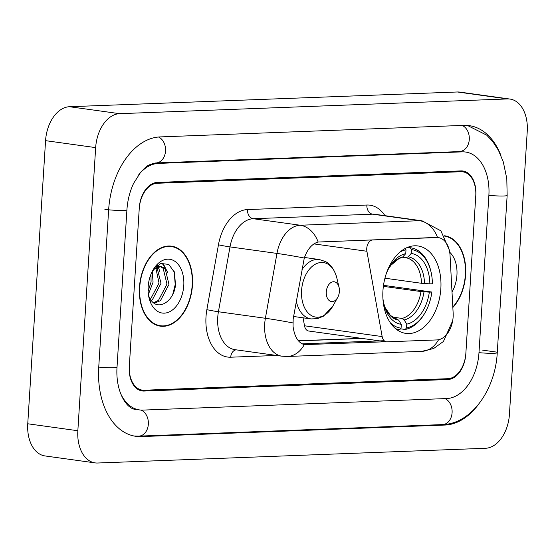 <?xml version="1.0" encoding="UTF-8"?>
<svg xmlns="http://www.w3.org/2000/svg" width="555" height="555" viewBox="0 0 555 555"><rect width="100%" height="100%" fill="white"/><g stroke="black" fill="none" stroke-linecap="round" stroke-linejoin="round"><path stroke-width="0.83" d="M436.681 237.526A22.484 14.631 97.9 0 1 438.367 237.609A22.484 14.631 97.9 0 1 450.05 255.446L453.144 313.138A22.484 14.631 97.9 0 1 453.123 317.009A22.484 14.631 97.9 0 1 436.972 339.924L386.946 341.825A8.325 5.418 -82.1 0 1 386.322 341.79A8.325 5.418 -82.1 0 1 382.159 336.573L366.897 251.262A8.325 5.418 -82.1 0 1 366.744 248.439A8.325 5.418 -82.1 0 1 372.724 239.954L437.819 237.533M440.85 288.572A44.129 28.721 97.9 0 0 417.971 245.962A44.129 28.721 97.9 0 0 382.943 290.771A44.129 28.721 97.9 0 0 405.83 333.382A44.129 28.721 97.9 0 0 440.85 288.572M303.079 317.807L304.508 325.785A8.325 5.418 97.9 0 0 308.677 331.009L386.322 341.79M144.161 390.227L447.913 378.69A24.982 16.255 97.9 0 0 465.867 353.23L475.76 195.943A24.982 16.255 97.9 0 0 462.808 171.821A24.982 16.255 97.9 0 0 460.934 171.731L157.183 183.268A24.982 16.255 97.9 0 0 139.229 208.729L129.336 366.016A24.982 16.255 97.9 0 0 142.288 390.13A24.982 16.255 97.9 0 0 144.161 390.227M120.428 393.093A44.962 29.262 97.9 0 0 139.541 409.93A44.962 29.262 97.9 0 0 142.912 410.096L446.664 398.552A44.962 29.262 97.9 0 0 478.979 352.73L488.872 195.443A44.962 29.262 97.9 0 0 465.555 152.028A44.962 29.262 97.9 0 0 462.183 151.862L158.432 163.399A44.962 29.262 97.9 0 0 138.826 174.561M77.846 430.736A33.307 21.673 97.9 0 0 95.12 462.891A33.307 21.673 97.9 0 0 97.618 463.016L485.5 448.28A33.307 21.673 97.9 0 0 509.435 414.342L527.25 131.223A33.307 21.673 97.9 0 0 509.976 99.061A33.307 21.673 97.9 0 0 507.478 98.936L119.596 113.671A33.307 21.673 97.9 0 0 95.661 147.616L77.846 430.736L27.75 423.777A33.307 21.673 97.9 0 0 45.024 455.939L95.12 462.891M509.976 99.061L459.88 92.109A33.307 21.673 97.9 0 0 457.382 91.984L69.5 106.72A33.307 21.673 97.9 0 0 45.566 140.658L27.75 423.777M500.901 155.462A71.609 46.599 97.9 0 0 469.225 125.638A71.609 46.599 97.9 0 0 463.848 125.374L160.097 136.912A71.609 46.599 97.9 0 0 108.634 209.887L98.741 367.174A71.609 46.599 97.9 0 0 135.871 436.32A71.609 46.599 97.9 0 0 141.241 436.584L444.999 425.047A71.609 46.599 97.9 0 0 478.237 404.72M452.845 307.484A40.383 26.279 97.9 0 0 465.624 274.78A40.383 26.279 97.9 0 0 444.68 235.792A40.383 26.279 97.9 0 0 444.562 235.778M192.467 285.159A40.383 26.279 97.9 0 0 171.523 246.17A40.383 26.279 97.9 0 0 139.471 287.171A40.383 26.279 97.9 0 0 160.416 326.167A40.383 26.279 97.9 0 0 192.467 285.159M170.184 246.399A40.383 26.279 97.9 0 0 168.991 246.004M386.072 341.748L304.272 344.627C298.195 342.817 294.455 336.705 293.047 326.305L293.158 319.056L304.272 258.033C307.532 249.022 312.167 243.687 318.154 242.029L436.07 237.443M304.709 344.704L304.272 344.627A29.144 21.978 87.8 0 1 287.393 356.47L421.786 351.364A29.144 21.978 -92.2 0 0 438.547 339.736M384.185 340.721L302.045 343.843M129.28 366.841A24.982 16.255 97.9 0 0 142.233 390.963A24.982 16.255 97.9 0 0 144.106 391.053L447.864 379.516A24.982 16.255 97.9 0 0 465.812 354.055L475.815 195.117A24.982 16.255 97.9 0 0 462.863 170.995A24.982 16.255 97.9 0 0 460.99 170.905L157.231 182.442A24.982 16.255 97.9 0 0 139.284 207.896L129.28 366.841M157.932 325.632A40.383 26.279 97.9 0 0 159.188 325.577M452.818 307.026A39.967 26.009 97.9 0 0 465.354 274.794A39.967 26.009 97.9 0 0 444.839 236.236M452.013 292.055A27.146 17.67 97.9 0 0 456.938 275.113A27.146 17.67 97.9 0 0 449.716 252.261M139.742 287.164A39.967 26.009 97.9 0 0 160.471 325.75A39.967 26.009 97.9 0 0 192.19 285.173A39.967 26.009 97.9 0 0 171.467 246.58A39.967 26.009 97.9 0 0 139.742 287.164M152.243 271.52L153.069 282.19L148.393 294.393M150.981 274.225L151.078 281.912L148.123 291.34M156.898 267.232L161.019 283.293L152.5 299.554L151.231 300.428M155.802 267.878L159.028 283.022L150.44 299.332M152.098 271.735L154.117 269.265L161.047 266.483L165.14 268.613L168.97 284.403L160.451 300.657L154.269 303.259M156.073 266.483L161.047 266.483M160.041 266.421L163.156 268.336L166.986 284.125L158.466 300.38L153.569 302.766M148.546 295.433A18.821 12.252 97.9 0 0 150.724 299.742C158.182 311.584 174.02 301.199 175.477 285.02L174.513 272.45L168.796 264.374L160.679 263.528L153.041 270.118M183.781 285.492A27.146 17.67 97.9 0 0 173.32 260.399A27.146 17.67 97.9 0 0 152.896 270.229A27.146 17.67 97.9 0 0 148.157 286.845A27.146 17.67 97.9 0 0 149.045 297.938A27.146 17.67 97.9 0 0 168.075 312.403A27.146 17.67 97.9 0 0 183.781 285.492M148.886 297.23L150.932 302.524L148.816 296.911M174.18 271.506L175.213 284.604L172.806 294.171M162.129 263.119L165.924 269.473M156.857 265.789L157.079 266.233M157.426 266.99L157.967 268.37M162.865 262.994L167.804 272.789M157.502 265.283L157.967 266.15M158.231 266.705L159.854 271.686M407.55 247.377L410.312 247.759L411.463 249.597A39.634 25.794 97.9 0 1 430.971 271.707A39.634 25.794 97.9 0 1 432.387 283.765L429.854 283.862A35.804 23.303 97.9 0 0 411.22 253.427L408.14 256.819L405.851 257.735L402.444 257.263M384.934 278.208L421.495 283.286L429.854 283.862M383.505 285.339L431.866 292.048A39.634 25.794 97.9 0 1 425.352 312.153L424.901 312.958A41.299 26.876 97.9 0 1 405.171 329.462L400.488 328.81M395.542 328.657A41.299 26.876 97.9 0 0 399.329 329.621A41.299 26.876 97.9 0 0 399.711 329.67L401.064 328.178A39.634 25.794 97.9 0 1 390.283 322.732M430.971 271.707L430.756 270.812A41.299 26.876 97.9 0 0 410.693 247.807A41.299 26.876 97.9 0 0 410.312 247.759M404.852 247.967L405.996 249.805A39.634 25.794 97.9 0 0 400.113 251.97M382.881 297.875A35.804 23.303 97.9 0 0 383.942 304.411A35.804 23.303 97.9 0 0 401.307 324.349L401.064 328.178M405.996 249.805L405.754 253.635A35.804 23.303 97.9 0 0 389.02 267.871A35.804 23.303 97.9 0 0 386.211 273.872M411.22 253.427L411.463 249.597M401.307 324.349L398.705 320.173L390.401 315.434L385.128 307.56L383.706 303.356A32.03 20.84 97.9 0 0 398.705 320.173M402.68 257.027A32.03 20.84 97.9 0 0 388.507 268.821L391.018 265.165L398.712 258.79L402.68 257.027L405.754 253.635M405.171 329.462L406.531 327.97A39.634 25.794 97.9 0 0 425.352 312.153M406.531 327.97L406.773 324.141A35.804 23.303 97.9 0 0 429.334 292.138L431.866 292.048M392.642 317.127L402.028 318.431L404.165 319.964L406.773 324.141M429.334 292.138L420.974 291.562L383.366 286.345M326.284 291.93A9.99 6.5 97.9 0 0 330.135 301.164A9.99 6.5 97.9 0 0 337.648 297.542A9.99 6.5 97.9 0 0 339.396 291.43A9.99 6.5 97.9 0 0 339.063 287.344A9.99 6.5 97.9 0 0 332.063 282.023A9.99 6.5 97.9 0 0 326.284 291.93M372.114 239.871L372.724 239.954M304.508 325.785L382.159 336.573M313.901 243.902L366.897 251.262M467.442 125.444L486.749 135.184L492.785 141.601L498.439 150.308L503.316 161.963L506.805 178.738L507.152 195.429L497.259 352.716C495.414 389.367 471.639 423.909 442.578 424.589L138.826 436.133A13.32 10.046 -92.2 0 0 148.31 424.589A13.32 10.046 -92.2 0 0 141.032 410.076M98.748 367.091A13.32 1.165 3.6 0 0 117.022 367.16L126.915 209.873C127.574 200.251 129.808 191.413 133.616 183.358L140.762 172.106C145.764 167.395 146.27 164.849 156.01 162.948L461.802 151.508M104.881 209.367A13.32 1.165 3.6 0 0 119.089 210.435A13.32 1.165 3.6 0 0 126.915 209.873M158.508 137.009A13.32 10.046 87.8 0 1 165.48 151.598A13.32 10.046 87.8 0 1 156.01 162.948M462.176 125.437A13.32 10.046 87.8 0 1 469.239 139.999A13.32 10.046 87.8 0 1 459.769 151.411M507.152 195.429A13.32 1.165 -176.4 0 1 488.879 195.36M497.259 352.716A13.32 1.165 -176.4 0 1 478.986 352.647M442.578 424.589A13.32 10.046 -92.2 0 0 452.054 413.184A13.32 10.046 -92.2 0 0 444.985 398.622M45.566 140.658L95.661 147.616M69.5 106.72L119.596 113.671M457.382 91.984L507.478 98.936M138.119 436.154L141.241 436.584M482.683 350.156L496.461 352.071M441.912 424.617L444.999 425.047M155.428 162.983L158.432 163.399M459.096 151.432L462.183 151.862M276.674 355.464L230.713 357.205A8.325 6.278 87.8 0 1 236.048 349.823M230.713 357.205A41.632 27.091 -82.1 0 1 206.002 316.856A41.632 27.091 -82.1 0 1 206.869 309.648L218.448 244.797A41.632 27.091 -82.1 0 1 247.502 209.568L366.869 205.031A41.632 27.091 -82.1 0 1 384.948 215.673M292.853 322.92A29.144 1.311 -169.9 0 0 265.387 318.279L218.42 311.75A33.307 21.673 97.9 0 0 217.726 317.515A33.307 21.673 97.9 0 0 235.001 349.678L281.968 356.199A33.307 21.673 -82.1 0 1 264.693 324.037A33.307 21.673 -82.1 0 1 265.387 318.279L276.966 253.42A33.307 21.673 -82.1 0 1 300.206 225.24L419.573 220.703A29.144 21.978 87.8 0 1 437.52 237.498M318.154 242.029A29.144 21.978 -92.2 0 0 300.206 225.24L253.24 218.719A33.307 21.673 97.9 0 0 229.999 246.899L218.42 311.75A8.325 0.375 10.1 0 1 206.869 309.648M304.272 258.033A29.144 1.311 -169.9 0 0 276.966 253.42L229.999 246.899A8.325 0.375 10.1 0 1 218.448 244.797M366.869 205.031A8.325 6.278 87.8 0 0 372.606 214.181L419.573 220.703A33.307 21.673 -82.1 0 1 422.071 220.828L375.104 214.306A33.307 21.673 97.9 0 0 372.606 214.181L253.24 218.719A8.325 6.278 87.8 0 1 247.502 209.568M298.451 340.874L362.283 338.453M306.332 344.773L303.217 344.343M421.495 283.286A30.809 20.049 97.9 0 0 405.851 257.735M424.519 283.563A32.03 20.84 97.9 0 0 408.14 256.819M404.165 319.964A32.03 20.84 97.9 0 0 423.999 291.84M402.028 318.431A30.809 20.049 97.9 0 0 420.974 291.562M304.459 257.471L319.34 259.539L325.32 261.502C328.081 262.799 333.805 266.906 336.809 277.909A27.535 17.92 97.9 0 0 317.509 263.23A27.535 17.92 97.9 0 0 301.573 290.529A27.535 17.92 97.9 0 0 312.188 315.982A27.535 17.92 97.9 0 0 332.903 306.006L337.648 297.542M296.328 301.323A29.977 19.508 97.9 0 0 311.091 318.924L317.384 318.66L323.503 316.163L332.903 306.006M319.34 259.539A29.977 19.508 97.9 0 0 301.982 269.654M438.367 237.609L437.784 237.526M134.109 436.022L138.826 436.133M135.781 409.403C126.589 409.208 115.384 391.483 117.022 367.16M281.968 356.199L287.393 356.47M449.189 249.729L440.878 230.818L422.071 220.828M452.693 320.714L443.431 341.491L433.649 348.512L421.786 351.364M298.34 340.749L361.534 338.349M156.739 325.237L160.471 325.75M167.735 246.059L171.467 246.58M396.194 329.184L399.329 329.621M407.557 247.37L410.693 247.807M293.616 316.496L311.091 318.924M339.063 287.344L336.809 277.909"/></g></svg>
